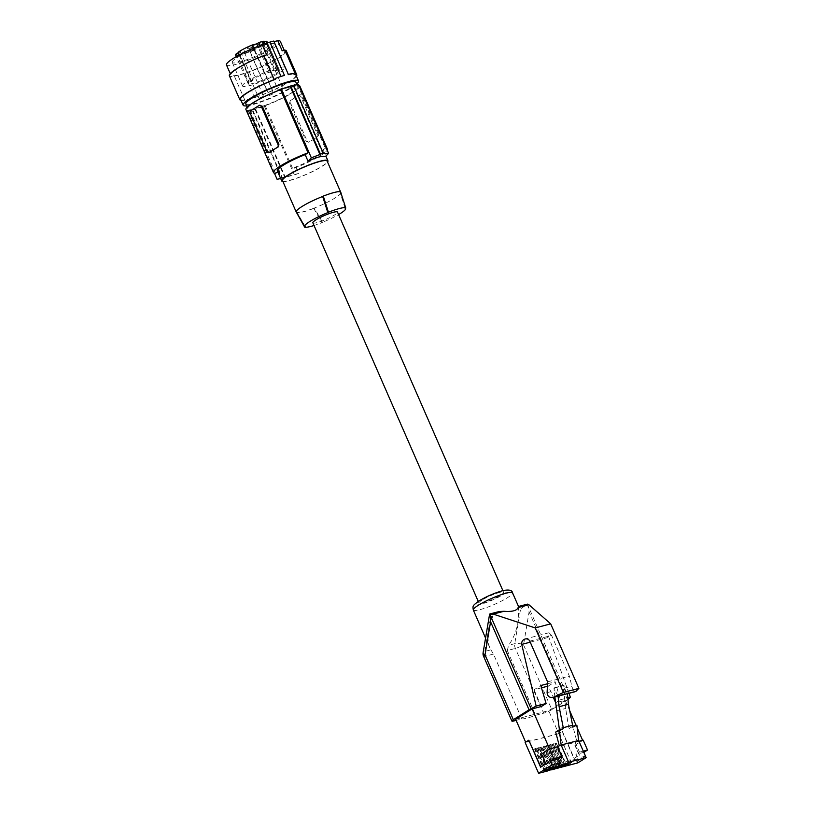 <?xml version="1.0" encoding="UTF-8"?>
<svg xmlns="http://www.w3.org/2000/svg" width="814" height="814" viewBox="0 0 814 814"><rect width="100%" height="100%" fill="white"/><g stroke="black" fill="none" stroke-linecap="round" stroke-linejoin="round"><path stroke-width="0.61" stroke-dasharray="4.07 3.05" d="M289.469 87.21A27.3 4.212 156.4 0 0 261.793 98.27A27.3 4.212 156.4 0 0 247.843 108.618A27.3 4.212 156.4 0 0 256.237 108.181A27.3 4.212 156.4 0 0 283.913 97.11A27.3 4.212 156.4 0 0 297.863 86.762A27.3 4.212 156.4 0 0 289.469 87.21M245.828 104.019A27.3 4.212 156.4 0 0 254.233 103.582A27.3 4.212 156.4 0 0 281.898 92.511A27.3 4.212 156.4 0 0 295.858 82.163M299.786 85.928A29.396 4.538 156.4 0 1 265.201 105.678L264.347 106.207A30.657 4.731 -23.6 0 1 255.555 109.096L255.036 109.422A31.492 4.853 -23.6 0 1 252.167 110.175L252.676 109.849A30.657 4.731 -23.6 0 1 247.11 110.704L247.965 110.175A29.396 4.538 -23.6 0 1 245.92 109.463M293.62 85.399A30.657 4.731 -23.6 0 0 293.03 85.541L293.539 85.216M298.596 84.676L297.741 85.216L325.315 148.321A29.396 4.538 156.4 0 1 326.455 148.443M298.88 85.328A29.396 4.538 156.4 0 0 297.741 85.216M325.315 148.321L322.415 150.152A25.193 3.887 156.4 0 1 323.514 150.722A25.193 3.887 156.4 0 0 323.514 150.722A25.193 3.887 156.4 0 1 295.675 166.962L292.775 168.793A29.396 4.538 156.4 0 0 327.177 150.112M264.347 106.207L294.353 174.878L285.338 177.279A146.978 103.927 75.4 0 1 284.758 177.442L281.878 178.195L252.167 110.175M265.201 105.678L292.775 168.793M295.675 166.962L298.524 173.474A146.978 103.927 75.4 0 1 294.353 174.878M306.145 141.229L308.669 142.216A29.396 4.538 156.4 0 0 313.482 139.398L309.239 142.074A2.096 1.486 -104.6 0 1 308.933 142.206A2.096 1.486 -104.6 0 1 307.112 140.975L306.145 141.229L289.53 103.215L290.394 100.397A29.396 4.538 156.4 0 0 295.207 97.578A29.396 4.538 156.4 0 0 298.891 95.055L300.6 96.255L317.206 134.279L318.182 134.025A2.096 1.486 75.4 0 1 317.725 136.732L313.482 139.398A29.396 4.538 156.4 0 0 317.155 136.884L317.206 134.279M318.182 134.025L301.567 96.001A2.096 1.486 -104.6 0 0 299.756 94.78L290.964 100.244A2.096 1.486 75.4 0 0 290.506 102.961L307.112 140.975M322.415 150.152L325.254 156.664M277.36 170.94A25.193 3.887 156.4 0 0 278.439 171.459L277.767 171.876M293.03 85.541L322.812 153.724M269.576 152.411L267.867 151.221L251.251 113.197L251.302 110.592A29.396 4.538 -23.6 0 1 254.986 108.069A29.396 4.538 -23.6 0 1 259.798 105.25L259.228 105.403M247.965 110.175L275.539 173.28M278.439 171.459L281.278 177.971A146.978 103.927 75.4 0 1 280.545 178.235M247.11 110.704L274.399 173.168M280.657 178.5L282.468 178.032A146.978 103.927 75.4 0 1 281.878 178.195M281.278 177.971L298.524 173.474M252.676 109.849L282.468 178.032M255.036 109.422L284.758 177.442M255.555 109.096L285.338 177.279M282.906 181.542A25.193 3.887 156.4 0 0 306.379 174.44A25.193 3.887 156.4 0 0 327.543 162.037M282.509 180.627A24.359 3.755 156.4 0 0 289.906 180.26A24.359 3.755 156.4 0 0 314.631 170.391A24.359 3.755 156.4 0 0 327.147 161.131M340.517 191.595L339.926 191.972A24.359 3.755 156.4 0 0 333.455 192.867A24.359 3.755 156.4 0 0 322.68 196.469M345.065 208.119L339.926 191.972A24.359 3.755 -23.6 0 1 340.761 192.358M340.873 192.562A24.359 3.755 -23.6 0 1 314.377 208.028L322.527 222.293A22.293 3.439 -23.6 0 0 338.583 214.591M305.291 226.791L297.141 212.525A24.359 3.755 156.4 0 0 303.612 211.63A24.359 3.755 156.4 0 0 314.377 208.028L313.787 208.404A25.193 3.887 -23.6 0 1 296.54 212.902M313.787 208.404L321.906 222.68A23.138 3.571 -23.6 0 1 314.021 225.498M321.906 222.68L322.527 222.293M312.861 222.833A13.441 2.076 156.4 0 0 321.154 221.296A13.441 2.076 156.4 0 0 334.371 215.059A13.441 2.076 156.4 0 0 337.484 212.078M296.693 212.81L297.141 212.525A24.359 3.755 -23.6 0 1 296.245 212.057M482.081 600.05A13.441 2.076 156.4 0 0 478.968 603.032A13.441 2.076 156.4 0 0 487.26 601.495A13.441 2.076 156.4 0 0 500.478 595.258A13.441 2.076 156.4 0 0 503.591 592.277A13.441 2.076 156.4 0 0 495.299 593.813A13.441 2.076 156.4 0 0 482.081 600.05M518.142 607.57C518.447 605.535 518.61 606.165 518.63 609.452L520.594 608.933L527.136 604.202M567.979 699.47A6.298 0.967 -23.6 0 1 567.49 699.796L551.841 709.635L523.544 644.871A6.298 0.967 -23.6 0 1 515.374 648.422L507.295 650.508L508.638 645.258C513.329 638.654 516.493 630.819 518.131 621.754L518.63 609.452M498.463 611.701L495.177 613.146L492.918 615.516L488.797 629.334C487.566 637.026 487.932 643.233 489.896 647.975L490.893 649.847L484.839 651.404A6.298 2.391 9.5 0 0 483.109 652.675M483.557 656.247A6.298 0.967 156.4 0 0 485.47 656.155A6.298 4.457 -104.5 0 1 484.839 651.404L490.669 616.758L489.57 614.326M527.513 604.12L529.09 611.894L523.544 644.871A6.298 2.391 -170.5 0 0 514.753 643.681L508.638 645.258M529.792 641.147L551.597 635.449L569.373 676.129L571.835 686.192C572.883 689.651 574.155 691.432 575.651 691.564M551.597 635.449L549.023 632.732C548.127 633.251 548.087 634.778 548.88 637.301L568.976 693.304M554.873 696.988L553.947 688.145L554.649 687.708L554.924 690.618L558.028 695.522L567.358 693.07L567.419 693.711M554.649 687.708L564 685.266L564.275 688.166L567.358 693.07M547.568 681.837L569.373 676.129M569.78 710.907L565.15 700.294L555.677 702.767L560.439 699.765L555.128 681.786L548.361 686.039L553.327 697.394M560.439 699.765L567.816 697.832M547.486 683.78L555.128 681.786M563.461 728.693L559.778 731.013L559.442 729.741M558.028 695.522L558.089 696.153M577.777 762.911L576.119 759.116L577.533 758.221L575.874 754.415L579.476 752.156L575.152 742.266L576.811 741.228L573.198 727.513L576.882 725.193M558.618 763.674L576.119 759.116M572.802 726.261L569.118 728.571L573.198 727.513M576.811 741.228L559.31 745.797M555.697 732.071L559.778 731.013M559.116 728.52L568.457 726.078L565.669 708.445L563.288 685.714L564 685.266M569.118 728.571L568.457 726.078M540.852 767.032L546.163 763.797L541.564 753.988M578.988 741.269L575.152 742.266M565.15 700.294L548.677 710.653L558.73 733.648L562.138 731.501L573.931 758.495L579.212 755.189L574.888 745.298L583.211 740.17M574.888 745.298L582.631 740.323M541.849 753.917L549.633 749.022L582.671 740.404M558.73 733.648L525.651 742.185M525.691 742.266L529.1 740.119M555.423 702.187L555.677 702.767M548.361 686.039L547.374 686.294M541.473 687.83L534.045 689.773L540.791 685.53M541.361 706.501L534.045 689.773M577.177 727.838L576.109 725.396M515.638 719.261L548.677 710.653M490.893 649.847L493.488 654.08L521.805 718.884L516.127 720.37M521.805 718.884A21.418 3.307 156.4 0 0 535.602 715.292L543.671 713.186L515.374 648.422A6.298 4.457 -104.5 0 1 514.753 643.681L520.594 608.933M551.841 709.635A6.298 0.967 -23.6 0 1 543.671 713.186M575.172 745.227L579.497 755.107L574.216 758.424L562.423 731.43L558.76 733.74L572.211 764.529M585.5 756.186L572.669 764.244M583.302 751.159L579.476 752.156M583.821 752.35L575.874 754.415M585.48 756.145L577.533 758.221M559.625 765.974L560.174 765.628L559.544 765.801M559.991 766.819L563.095 764.875L559.818 766.422M560.927 767.307L566.015 764.112L560.195 767.266M563.848 766.544L568.935 763.349L567.562 763.705L562.474 766.91M566.768 765.791L571.855 762.586L565.384 766.147M551.088 767.154L544.688 770.675L551.088 767.154L551.424 767.917M544.505 771.764L534.533 748.951L536.426 748.269L546.062 770.319M535.907 748.585L545.706 771M547.425 771L537.454 748.188L539.346 747.506L548.982 769.556L547.598 769.912L552.635 766.757L552.96 767.51M539.346 747.506L537.973 747.863L547.598 769.912M537.454 748.188L537.973 747.863M554.334 767.154L554.008 766.391L552.635 766.757M548.982 769.556L554.008 766.391M538.827 747.832L548.626 770.248M551.902 768.792L550.518 769.159L540.893 747.099L542.266 746.743L551.902 768.792L556.929 765.638L550.518 769.159M557.254 766.391L556.929 765.638M550.335 770.237L540.374 747.425L542.266 746.743M541.748 747.069L551.546 769.484M554.822 768.029L559.849 764.875L553.439 768.396L543.803 746.336L545.187 745.98L554.822 768.029L553.439 768.396M560.174 765.628L559.849 764.875M544.668 746.306L554.466 768.721M557.732 767.276L562.769 764.112L556.359 767.633L546.723 745.583L546.214 745.899L548.107 745.217L557.732 767.276L556.359 767.633M563.095 764.875L562.769 764.112M547.588 745.543L557.376 767.958M560.653 766.513L565.679 763.349L559.279 766.869L549.643 744.82L551.027 744.464L560.653 766.513L559.279 766.869M566.015 764.112L565.679 763.349M550.508 744.779L560.408 767.449M563.573 765.75L568.599 762.586L562.199 766.106L552.564 744.057L552.055 744.383L553.937 743.701L563.573 765.75L562.199 766.106M568.935 763.349L568.599 762.586M553.428 744.016L563.329 766.686M566.493 764.987L571.52 761.823L565.12 765.343L555.484 743.294L554.965 743.62L556.857 742.938L566.493 764.987L565.12 765.343M571.855 762.586L571.52 761.823M556.349 743.263L566.249 765.923M558.76 733.74L525.142 742.5M564.936 766.432L554.965 743.62M562.016 767.195L552.055 744.383M559.096 767.958L549.135 745.146M556.176 768.711L546.214 745.899M553.255 769.474L543.294 746.662M570.482 762.942L570.146 762.189M556.857 742.938L555.484 743.294M567.562 763.705L567.226 762.952M553.937 743.701L552.564 744.057M564.641 764.468L564.306 763.705M551.027 744.464L549.643 744.82M561.721 765.231L561.385 764.468M548.107 745.217L546.723 745.583M558.801 765.994L558.465 765.231M545.187 745.98L543.803 746.336M540.374 747.425L540.893 747.099M555.881 766.757L555.545 765.994M534.533 748.951L535.052 748.626L544.688 770.675M550.04 768.274L549.715 767.521M536.426 748.269L535.052 748.626M553.947 688.145L563.288 685.714M556.338 710.876L565.669 708.445M507.295 650.508L535.602 715.292M260.175 45.523L271.327 71.052L269.231 72.365L264.448 73.606L253.368 48.25M269.231 72.365L257.896 46.398M240.578 99.339A30.23 4.66 156.4 0 0 249.756 98.881L244.851 100.163A31.074 4.792 -23.6 0 1 241.025 100.356M295.991 75.132A30.23 4.66 -23.6 0 1 280.464 86.63A30.23 4.66 -23.6 0 1 249.756 98.881L254.67 97.609L244.21 73.657A31.074 4.792 -23.6 0 0 273.229 61.131A31.074 4.792 -23.6 0 0 286.294 50.844M296.438 76.15A31.074 4.792 -23.6 0 1 254.67 97.609M293.783 73.647L288.166 75.041L288.329 74.379M273.779 41.066L288.166 75.041M284.452 75.387L275.244 78.48M244.851 100.163L234.391 76.211A31.074 4.792 -23.6 0 1 229.345 75.722M282.204 50.814A29.396 4.538 -23.6 0 1 284.758 51.516A29.396 4.538 -23.6 0 1 259.635 67.44A29.396 4.538 -23.6 0 1 230.881 75.051A29.396 4.538 -23.6 0 1 266.646 54.874M234.391 76.211L244.21 73.657M280.342 41.402A29.396 4.538 -23.6 0 1 255.22 57.326A29.396 4.538 -23.6 0 1 226.465 64.937M267.562 43.142L279.192 69.76L274.41 71.011L276.495 69.699L265.242 43.936M274.41 71.011L261.945 42.501L264.041 41.188M279.192 69.76A17.063 2.635 -23.6 0 1 279.344 69.953A17.063 2.635 -23.6 0 1 264.774 79.192A17.063 2.635 -23.6 0 1 248.087 83.608A17.063 2.635 -23.6 0 1 248.84 82.204L237.393 55.993M266.89 41.433A17.063 2.635 -23.6 0 1 252.309 50.682A17.063 2.635 -23.6 0 1 235.622 55.098M264.336 41.87L261.945 42.501M252.869 80.057L251.211 81.4L238.756 52.879L240.405 51.547L252.869 80.057L250.488 80.861L239.194 55.006M240.405 51.547L238.034 52.35M250.488 80.861A17.063 2.635 -23.6 0 1 264.448 73.606M271.327 71.052A17.063 2.635 -23.6 0 1 276.495 69.699M269.068 95.635L273.687 93.62L269.068 95.635L249.979 51.954L254.599 49.939L249.979 51.954M267.999 92.562L272.619 90.547L267.999 92.562L248.911 48.881L253.541 46.866L248.921 48.881M248.84 82.204L251.211 81.4M242.541 85.989A23.097 3.561 -23.6 0 1 262.423 73.464A23.097 3.561 -23.6 0 1 284.88 67.531A23.097 3.561 -23.6 0 1 284.9 67.572A23.097 3.561 -23.6 0 1 265.018 80.108A23.097 3.561 -23.6 0 1 242.552 86.03A23.097 3.561 -23.6 0 1 242.541 85.989M232.224 62.373A23.097 3.561 -23.6 0 1 252.106 49.847A23.097 3.561 -23.6 0 1 274.562 43.925A23.097 3.561 -23.6 0 1 274.583 43.966A23.097 3.561 -23.6 0 1 254.701 56.492A23.097 3.561 -23.6 0 1 232.234 62.413A23.097 3.561 -23.6 0 1 232.224 62.373M246.632 105.861A30.23 4.66 156.4 0 0 252.32 104.741A30.23 4.66 156.4 0 0 296.662 84.005M278.164 89.916L282.784 87.902L278.164 89.916L259.076 46.235L263.695 44.21L259.076 46.235M258.903 98.28L263.522 96.266L258.903 98.28L239.815 54.599L244.434 52.584L239.825 54.599M255.26 48.301A3.775 0.58 -23.6 0 1 255.25 48.392A3.775 0.58 -23.6 0 1 252.025 50.336A3.775 0.58 -23.6 0 1 248.402 51.384A3.775 0.58 -23.6 0 1 248.321 51.313A3.775 0.58 -23.6 0 1 251.597 49.247A3.775 0.58 -23.6 0 1 255.26 48.301M264.357 42.572A3.775 0.58 -23.6 0 1 264.347 42.674A3.775 0.58 -23.6 0 1 261.121 44.617A3.775 0.58 -23.6 0 1 257.499 45.665A3.775 0.58 -23.6 0 1 257.417 45.584A3.775 0.58 -23.6 0 1 260.694 43.529A3.775 0.58 -23.6 0 1 264.357 42.572M254.192 45.228A3.775 0.58 -23.6 0 1 254.182 45.319A3.775 0.58 -23.6 0 1 250.966 47.263A3.775 0.58 -23.6 0 1 247.344 48.311A3.775 0.58 -23.6 0 1 247.263 48.24A3.775 0.58 -23.6 0 1 250.539 46.184A3.775 0.58 -23.6 0 1 254.192 45.228M245.095 50.946A3.775 0.58 -23.6 0 1 245.085 51.038A3.775 0.58 -23.6 0 1 241.87 52.981A3.775 0.58 -23.6 0 1 238.248 54.029A3.775 0.58 -23.6 0 1 238.166 53.958A3.775 0.58 -23.6 0 1 241.443 51.903A3.775 0.58 -23.6 0 1 245.095 50.946M254.599 49.939L273.687 93.62M244.434 52.584L263.522 96.266M263.695 44.21L282.784 87.902M301.567 96.001L300.6 96.255M317.155 136.884L317.725 136.732M290.394 100.397L290.964 100.244M289.53 103.215L290.506 102.961M251.302 110.592L250.743 110.745M251.251 113.197L250.285 113.451M267.867 151.221L266.89 151.465M479.497 600.722A17.216 2.656 156.4 0 0 480.728 604.283A17.216 2.656 156.4 0 0 503.062 594.576A17.216 2.656 156.4 0 0 501.831 591.015A17.216 2.656 156.4 0 0 479.497 600.722M473.31 610.032A21.418 3.307 156.4 0 0 486.538 607.57A21.418 3.307 156.4 0 0 507.59 597.629A21.418 3.307 156.4 0 0 512.566 592.877M492.551 616.269L490.669 616.758M493.488 654.08L485.47 656.155L513.787 720.98M567.49 699.796L529.09 611.894M568.721 698.87L527.767 605.128M547.11 692.653L554.924 690.618M564.275 688.166L571.835 686.192M530.24 642.175L548.88 637.301M247.171 107.082L247.843 108.618M323.514 150.722L325.865 156.085M340.456 191.585L340.7 192.155M345.421 207.896L341.392 194.302M478.256 601.404L478.968 603.032M549.023 632.732L525.101 638.98M485.571 638.074L489.896 647.975M296.998 84.788L297.863 86.762M502.879 590.638L503.591 592.277M284.758 51.516L284.228 50.305M230.881 75.051L230.26 73.626M279.344 69.953L267.623 43.111M248.087 83.608L236.294 56.614M284.88 67.531L274.562 43.925M254.589 50L255.25 48.392M250.03 51.994L248.402 51.384M263.685 44.282L264.347 42.674M259.127 46.276L257.499 45.665M253.53 46.927L254.182 45.319M248.972 48.921L247.344 48.311M244.434 52.656L245.085 51.038M239.876 54.64L238.248 54.029M253.53 46.866L272.619 90.547M242.552 86.03L232.234 62.413"/><path stroke-width="1.22" d="M296.998 84.788L295.858 82.163A27.3 4.212 156.4 0 0 287.454 82.611A27.3 4.212 156.4 0 0 259.788 93.671A27.3 4.212 156.4 0 0 245.828 104.019L247.171 107.082M277.767 171.876L275.539 173.28A29.396 4.538 -23.6 0 1 273.494 172.578L245.92 109.463A29.396 4.538 -23.6 0 1 280.504 89.713L308.079 152.818L305.179 154.65A25.193 3.887 156.4 0 0 277.32 170.848A25.193 3.887 156.4 0 0 277.34 170.889A25.193 3.887 156.4 0 0 277.36 170.94M293.62 85.399A30.657 4.731 -23.6 0 1 298.596 84.676L328.591 153.347L322.812 153.724A146.978 103.927 -104.6 0 0 323.26 153.236L293.539 85.216A31.492 4.853 -23.6 0 0 290.669 85.958L290.15 86.284A30.657 4.731 156.4 0 0 281.359 89.174L280.504 89.713M327.177 150.112A29.396 4.538 156.4 0 0 327.36 149.033L299.786 85.928A29.396 4.538 156.4 0 0 298.88 85.328M327.36 149.033A29.396 4.538 156.4 0 0 326.455 148.443M305.179 154.65L308.018 161.162C316.229 157.275 321.978 155.779 325.254 156.664A146.978 103.927 -104.6 0 0 328.591 153.347M273.494 172.578A29.396 4.538 -23.6 0 1 308.079 152.818M308.018 161.162A146.978 103.927 -104.6 0 0 311.355 157.845L281.359 89.174M290.15 86.284L319.943 154.467A146.978 103.927 -104.6 0 0 320.39 153.978L323.26 153.236M319.943 154.467L311.355 157.845M290.669 85.958L320.39 153.978M278.927 144.261L262.322 106.237L259.524 105.271A2.096 1.486 -104.6 0 0 259.228 105.403L250.743 110.745A2.096 1.486 75.4 0 0 250.285 113.451L266.89 151.465A2.096 1.486 -104.6 0 0 268.712 152.696A2.096 1.486 -104.6 0 0 269.007 152.564L273.25 149.888A29.396 4.538 -23.6 0 1 278.062 147.08L278.927 144.261L277.95 144.516A2.096 1.486 75.4 0 1 277.503 147.222L273.25 149.888A29.396 4.538 -23.6 0 0 269.576 152.411L269.007 152.564M262.322 106.237L261.345 106.492L277.95 144.516M261.345 106.492A2.096 1.486 -104.6 0 0 259.524 105.271M280.545 178.235A146.978 103.927 75.4 0 1 277.116 179.375L280.657 178.5M274.399 173.168L277.116 179.375M327.543 162.037A25.193 3.887 156.4 0 0 327.93 160.836A25.193 3.887 156.4 0 0 327.92 160.796A25.193 3.887 156.4 0 0 303.408 167.257A25.193 3.887 156.4 0 0 281.725 180.922A25.193 3.887 156.4 0 0 281.736 180.973A25.193 3.887 156.4 0 0 282.906 181.542M340.456 191.585L327.147 161.131A24.359 3.755 156.4 0 0 319.749 161.498A24.359 3.755 156.4 0 0 295.024 171.367A24.359 3.755 156.4 0 0 282.509 180.627L296.215 211.996A24.359 3.755 -23.6 0 1 322.68 196.469L323.28 196.093A25.193 3.887 -23.6 0 1 340.517 191.595L345.685 207.733L345.065 208.119A22.293 3.439 -23.6 0 1 345.624 208.588A22.293 3.439 -23.6 0 1 338.583 214.591M340.761 192.358A24.359 3.755 -23.6 0 1 340.852 192.501A24.359 3.755 -23.6 0 1 340.873 192.562L341.392 194.302M322.68 196.469L327.828 212.617L328.439 212.23A23.138 3.571 -23.6 0 1 345.685 207.733M323.28 196.093L328.439 212.23M314.021 225.498A23.138 3.571 -23.6 0 1 304.67 227.177L305.291 226.791A22.293 3.439 -23.6 0 1 304.772 226.434A22.293 3.439 -23.6 0 1 327.828 212.617M502.879 590.638L337.484 212.078A13.441 2.076 156.4 0 0 329.192 213.614A13.441 2.076 156.4 0 0 315.985 219.851A13.441 2.076 156.4 0 0 312.861 222.833L478.256 601.404M304.772 226.434L296.245 212.057A24.359 3.755 -23.6 0 1 296.215 211.996M304.67 227.177L296.693 212.81M512.566 592.877A21.418 3.307 156.4 0 0 499.338 595.339A21.418 3.307 156.4 0 0 478.286 605.28A21.418 3.307 156.4 0 0 473.31 610.032C472.639 605.636 472.527 605.799 478.927 600.966C486.599 596.418 494.576 592.979 502.838 590.649C508.903 589.387 512.148 590.13 512.566 592.877L518.508 606.471L518.142 607.57C516.971 610.653 512.23 611.894 503.927 611.283L493.162 614.102L489.57 614.326L483.109 652.675A6.298 2.391 9.5 0 0 485.012 654.853L513.339 719.678A6.298 0.967 156.4 0 0 511.874 721.072A6.298 0.967 156.4 0 0 513.787 720.98L516.127 720.37M489.916 613.929L499.409 611.487L503.927 611.283M490.079 613.909L490.588 621.754L529.049 709.798L513.339 719.678M490.079 614.804L531.084 708.668A6.298 0.967 156.4 0 0 529.049 709.798M568.976 693.304L570.37 697.171L568.721 698.87A6.298 0.967 -23.6 0 1 567.979 699.47M518.142 607.57L528.947 604.751L550.691 623.85L578.876 688.379L563.4 692.419L553.133 697.445C549.47 697.893 547.466 696.296 547.11 692.653L547.568 681.837L529.792 641.147C528.815 639.295 527.248 638.573 525.101 638.98C522.537 639.946 521.408 641.747 521.733 644.403L530.24 642.175M553.133 697.445L575.651 691.564L578.876 688.379M528.947 604.751L527.513 604.12L518.498 606.461M531.084 708.668L536.161 706.114L521.733 644.403M563.4 692.419L535.225 627.93L493.162 614.102M567.816 697.832L570.37 697.171M536.161 706.114L546.102 703.51L540.791 685.53L547.486 683.78M535.225 627.93L550.691 623.85M559.442 729.741L554.873 696.988M558.089 696.153L559.106 706.715L563.461 728.693L559.381 729.761L561.131 745.014L578.622 740.455L586.141 757.661L577.777 762.911L560.286 767.48L558.618 763.674L560.032 762.789L551.973 764.885L538.603 773.3L544.505 771.764L550.04 768.274L551.424 767.917L545.879 771.397L547.425 771L552.96 767.51L554.334 767.154L548.799 770.644L557.254 766.391L551.719 769.881L553.255 769.474L559.544 765.801M559.106 706.715L568.447 704.283L572.802 726.261L576.882 725.193L578.622 740.455M567.419 693.711L568.447 704.283M586.141 757.661L568.64 762.219L560.286 767.48M568.64 762.219L561.131 745.014M559.381 729.761L555.697 732.071L559.31 745.797L557.661 746.835L561.975 756.715L558.373 758.984L560.032 762.789M540.852 767.032L528.815 740.201L540.608 767.195L545.879 763.878L541.564 753.988L549.603 748.931L557.661 746.835M585.5 756.186L583.933 752.319L587.535 750.05L583.211 740.17L578.988 741.269M546.102 703.51L541.361 706.501L532.102 708.913L553.917 758.821L550.315 761.09L551.973 764.885M532.102 708.913L515.638 719.261L525.651 742.185M553.327 697.394L555.423 702.187M547.374 686.294L541.473 687.83M582.631 740.323L577.177 727.838M576.109 725.396L569.78 710.907M572.669 764.244L566.768 765.791M587.535 750.05L583.302 751.159M559.818 766.422L554.639 769.118L559.625 765.974M560.195 767.266L557.559 768.355L559.991 766.819M562.474 766.91L560.927 767.307M565.384 766.147L563.848 766.544M528.815 740.201L525.142 742.5L538.603 773.3M561.975 756.715L553.917 758.821M558.373 758.984L550.315 761.09M563.349 727.675L572.68 725.243M257.896 46.398L256.776 43.844L251.994 45.096L253.368 48.25M241.025 100.356A31.074 4.792 -23.6 0 1 239.804 99.674A31.074 4.792 -23.6 0 1 274.237 79.609L275.58 79.243A30.23 4.66 156.4 0 0 240.578 99.339L243.142 105.199A30.23 4.66 156.4 0 0 246.632 105.861M296.438 76.15A31.074 4.792 -23.6 0 0 296.764 74.796A31.074 4.792 -23.6 0 0 295.37 74.094L294.119 74.41A30.23 4.66 -23.6 0 1 295.991 75.132L298.545 80.993A30.23 4.66 156.4 0 0 289.367 81.441A30.23 4.66 156.4 0 0 258.669 93.702A30.23 4.66 156.4 0 0 243.142 105.199M294.119 74.41L293.783 73.647A30.23 4.66 156.4 0 0 288.329 74.379L273.779 41.066A30.23 4.66 156.4 0 0 271.927 41.524A30.23 4.66 156.4 0 0 269.902 42.084L284.452 75.387A30.23 4.66 156.4 0 0 275.244 78.48L275.58 79.243M274.237 79.609L263.777 55.657L266.646 54.874L262.23 44.76L269.902 42.084M266.666 43.549L281.034 76.445M239.804 99.674L229.345 75.722A31.074 4.792 -23.6 0 1 263.777 55.657M295.37 74.094L284.91 50.142A31.074 4.792 -23.6 0 1 286.294 50.844L296.764 74.796M284.91 50.142L282.204 50.814L277.788 40.7A29.396 4.538 -23.6 0 1 280.342 41.402L284.228 50.305M230.26 73.626L226.465 64.937A29.396 4.538 -23.6 0 1 262.23 44.76M274.033 41.636L277.788 40.7M265.242 43.936L264.041 41.188A17.063 2.635 -23.6 0 0 258.862 42.532L256.776 43.844M237.393 55.993L236.386 53.683L238.329 53.032M267.562 43.142L266.738 41.249A17.063 2.635 -23.6 0 1 266.89 41.433L267.623 43.111M236.294 56.614L235.622 55.098A17.063 2.635 -23.6 0 1 236.386 53.683M266.738 41.249L264.336 41.87M239.194 55.006L238.034 52.35A17.063 2.635 -23.6 0 1 251.994 45.096M260.175 45.523L258.862 42.532M296.662 84.005A30.23 4.66 156.4 0 0 298.545 80.993M278.062 147.08L277.503 147.222M490.588 621.754L485.012 654.853A6.298 0.967 156.4 0 0 483.557 656.247L511.874 721.072M554.212 697.038L576.017 691.34M269.353 152.523L268.712 152.696M325.865 156.085L327.92 160.796M345.624 208.588L345.421 207.896M483.109 652.675A6.298 6.298 0 0 0 483.557 656.247M277.34 170.889L281.736 180.973M473.31 610.032L485.571 638.074"/></g></svg>
